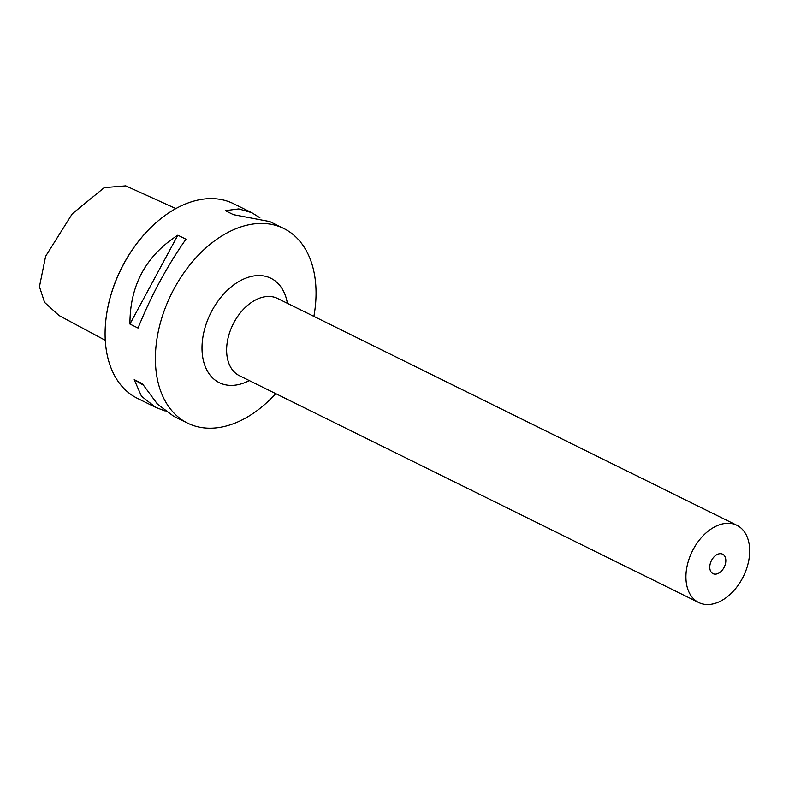 <?xml version="1.0" encoding="UTF-8"?>
<svg xmlns="http://www.w3.org/2000/svg" width="789" height="789" viewBox="0 0 789 789"><rect width="100%" height="100%" fill="white"/><g stroke="black" fill="none" stroke-linecap="round" stroke-linejoin="round"><path stroke-width="1.18" d="M105.272 340.315L59.017 315.511L44.588 302.404L39.45 286.703L45.614 256.297L72.272 213.809L104.256 187.624L125.776 185.869M106.022 318.648A107.521 71.099 -63.7 0 1 106.051 318.391A107.521 71.099 -63.7 0 1 150.995 227.39A107.521 71.099 -63.7 0 1 151.172 227.212M155.364 407.213L137.355 398.317A108.557 71.789 -63.7 0 1 105.992 318.904A108.557 71.789 -63.7 0 1 151.36 227.025A108.557 71.789 -63.7 0 1 178.215 207.32A108.557 71.789 -63.7 0 1 233.485 203.661L251.494 212.557M313.874 316.379A108.557 71.789 116.3 0 0 315.728 284.494A108.557 71.789 116.3 0 0 283.784 228.494A108.557 71.789 116.3 0 0 228.504 232.153A108.557 71.789 116.3 0 0 155.709 367.171A108.557 71.789 116.3 0 0 187.644 423.16A108.557 71.789 116.3 0 0 242.923 419.501A108.557 71.789 116.3 0 0 275.726 393.632M269.71 221.551L233.455 214.667L225.348 210.663L238.781 208.898L251.77 212.685L259.887 217.754M165.187 411.01L155.63 407.351L141.478 396.246L134.219 379.657L142.326 383.661L157.475 404.146L173.58 416.217M177.85 235.201L185.967 239.205C166.972 266.317 151.005 295.944 138.055 328.056L129.938 324.052C129.869 285.5 145.837 255.883 177.85 235.201L129.938 324.052M686.055 580.319A43.079 28.483 116.3 0 0 698.729 602.54A43.079 28.483 116.3 0 0 733.356 591.178A43.079 28.483 116.3 0 0 749.55 547.507A43.079 28.483 -63.7 0 0 736.877 525.296A43.079 28.483 -63.7 0 0 702.249 536.658A43.079 28.483 -63.7 0 0 686.055 580.319M709.804 568.05A10.859 7.18 116.3 0 0 712.99 573.652A10.859 7.18 116.3 0 0 721.718 570.782A10.859 7.18 116.3 0 0 725.801 559.786A10.859 7.18 116.3 0 0 722.606 554.184A10.859 7.18 116.3 0 0 713.877 557.044A10.859 7.18 116.3 0 0 709.804 568.05M134.219 379.657L143.105 384.993M287.403 303.311A58.228 38.503 -63.7 0 0 239.067 281.407A58.228 38.503 -63.7 0 0 202.181 352.644A58.228 38.503 116.3 0 0 249.255 380.564M698.729 602.54L239.432 375.702A43.079 28.483 116.3 0 1 226.749 353.492A43.079 28.483 -63.7 0 1 242.953 309.821A43.079 28.483 -63.7 0 1 277.58 298.459L736.877 525.296M125.658 185.819L175.878 208.572M106.051 318.391L105.992 318.904M269.443 221.413L283.784 228.494M173.304 416.079L187.644 423.16"/></g></svg>
